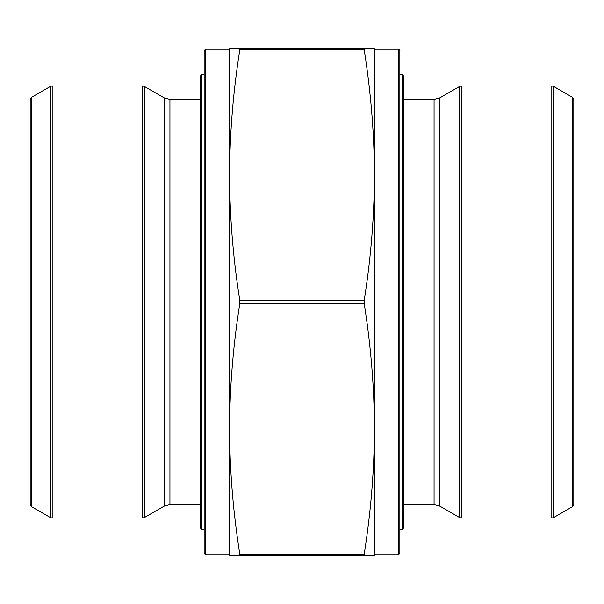 <?xml version="1.0" encoding="UTF-8"?>
<svg xmlns="http://www.w3.org/2000/svg" width="604" height="604" viewBox="0 0 604 604"><rect width="100%" height="100%" fill="white"/><g stroke="black" fill="none" stroke-linecap="round" stroke-linejoin="round"><path stroke-width="0.91" d="M201.653 74.775L201.653 529.225L200.203 527.775L200.203 76.225L201.653 74.775L204.152 74.775M374.48 49.045L398.398 49.045C399.788 49.709 400.271 50.192 399.848 50.494L399.848 553.506L398.398 554.955L374.48 554.955L374.48 428.84L374.48 555.68L364.159 555.68L364.159 554.412C370.811 512.554 374.253 470.697 374.48 428.84C374.253 386.983 370.811 345.126 364.159 303.268L364.159 300.732C370.811 258.874 374.253 217.017 374.48 175.16C374.253 133.303 370.811 91.446 364.159 49.588L239.841 49.588C233.189 91.446 229.746 133.303 229.52 175.16L229.52 48.32L239.841 48.32L239.841 49.588L239.841 48.32L364.159 48.32L364.159 49.588L364.106 48.373M239.841 49.566L239.894 49.181M364.159 48.32L374.48 48.32L374.48 428.84M205.602 49.045L229.52 49.045L229.52 175.16C229.746 217.017 233.189 258.874 239.841 300.732L239.841 303.268C233.189 345.126 229.746 386.983 229.52 428.84C229.746 470.697 233.189 512.554 239.841 554.412L239.841 555.68L229.52 555.68L229.52 428.84L229.52 554.955L205.602 554.955L204.152 553.506L204.152 50.494L205.602 49.045L205.602 554.955M239.841 555.68L239.841 554.412L364.159 554.412L364.159 555.68L239.894 555.627M364.159 554.434L364.106 554.819M31.287 506.522L30.2 504.634L30.2 99.366L31.287 97.478L31.287 506.522L50.381 517.537L50.381 86.463L52.193 85.972L52.193 518.028L50.381 517.537M142.567 518.028L142.567 85.972L144.379 86.463L164.137 97.863L164.137 506.137L144.379 517.537L142.567 518.028L52.193 518.028M164.137 506.137L169.935 504.582L200.203 504.582M229.52 175.16L229.52 428.84M399.848 531.928L399.848 72.072M403.797 99.418L434.065 99.418L439.863 97.863L459.621 86.463L461.433 85.972L551.807 85.972L553.619 86.463L553.619 517.537L551.807 518.028L551.807 85.972M572.713 506.522L573.8 504.634L573.8 99.366L572.713 97.478L572.713 506.522L553.619 517.537M402.347 529.225L402.347 74.775L403.797 76.225L403.797 527.775L402.347 529.225L399.848 529.225M364.159 300.732L239.841 300.732M364.159 303.268L239.841 303.268M144.379 86.463L144.379 517.537M164.137 97.863L169.935 99.418L169.935 504.582M398.398 554.955L398.398 49.045M403.797 504.582L434.065 504.582L434.065 99.418M434.065 504.582L439.863 506.137L439.863 97.863M439.863 506.137L459.621 517.537L459.621 86.463M461.433 85.972L461.433 518.028L551.807 518.028M201.653 529.225L204.152 529.225M31.287 97.478L50.381 86.463M142.567 85.972L52.193 85.972M200.203 99.418L169.935 99.418M572.713 97.478L553.619 86.463M461.433 518.028L459.621 517.537M402.347 74.775L399.848 74.775"/></g></svg>
